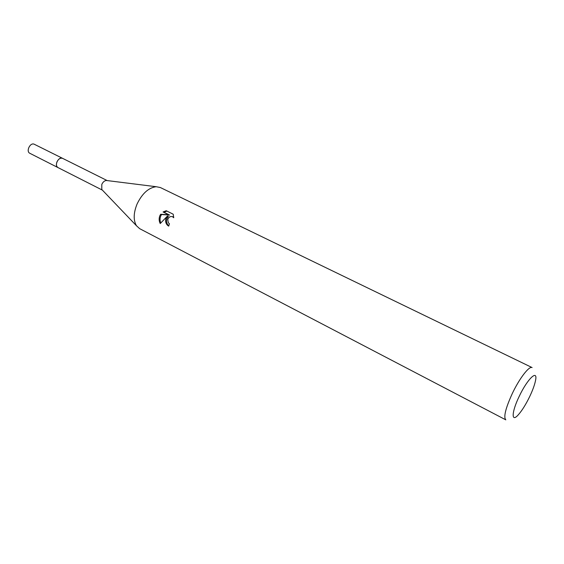 <?xml version="1.0" encoding="UTF-8"?>
<svg xmlns="http://www.w3.org/2000/svg" width="564" height="564" viewBox="0 0 564 564"><rect width="100%" height="100%" fill="white"/><g stroke="black" fill="none" stroke-linecap="round" stroke-linejoin="round"><path stroke-width="0.85" d="M58.226 167.705L57.986 167.593C56.351 166.479 56.005 164.561 56.978 161.84C58.536 158.851 60.426 157.694 62.639 158.371L107.195 180.586M58.155 167.67C56.365 166.627 55.97 164.681 56.964 161.84C58.607 158.731 60.552 157.603 62.794 158.449M102.324 190.054L101.795 189.497L101.802 184.414C102.958 182.003 104.467 180.691 106.328 180.473L107.097 180.572M137.052 204.062C142.177 193.494 148.551 187.713 156.172 186.712L160.359 187.537L532.106 367.573C529.265 365.662 519.451 378.359 512.295 393.524C505.541 408.378 503.377 417.156 505.809 419.849L139.668 228.667L136.509 225.797C133.259 220.348 133.442 213.1 137.052 204.062M165.887 218.613L167.487 215.991L160.232 223.57C158.921 220.996 158.808 218.338 159.894 215.596L160.662 214.257L168.707 214.792L163.066 211.965L166.225 210.739L173.218 214.221L173.719 217.753L172.401 216.647C170.201 216.167 168.657 217.14 167.755 219.565L168.291 222.717L169.44 223.746L168.685 226.136C166.105 224.564 165.167 222.061 165.887 218.613M519.211 396.365C527.46 378.796 538.021 368.842 535.546 380.425C534.686 384.775 532.726 390.189 529.645 396.668C525.733 404.691 521.904 410.782 518.175 414.949C511.181 422.831 511.534 412.129 519.211 396.365M168.756 225.868C165.879 222.956 165.753 219.756 168.375 216.273L167.487 215.991M173.021 216.844L173.733 217.14M166.916 211.077L163.969 212.254L169.602 215.074L161.551 214.531C159.873 217.161 159.598 219.96 160.733 222.914M163.969 212.247L163.066 211.965M169.602 215.074L168.707 214.792M161.551 214.531L160.662 214.257M62.632 158.357L62.35 158.237C58.353 156.552 54.003 165.879 57.986 167.593L29.836 153.288C25.796 151.533 30.019 142.438 34.087 144.158L62.865 158.484M106.328 180.473L156.172 186.712M172.401 216.647L173.296 216.928M101.795 189.497L136.509 225.797M58 167.586L102.394 190.124"/></g></svg>
